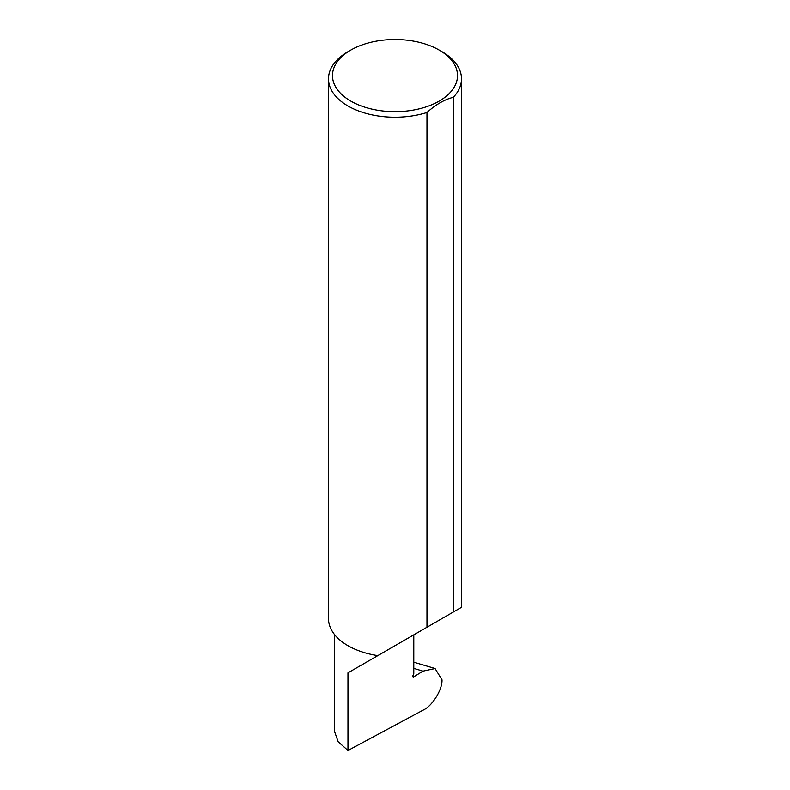<?xml version="1.0" encoding="UTF-8"?>
<svg xmlns="http://www.w3.org/2000/svg" width="790" height="790" viewBox="0 0 790 790"><rect width="100%" height="100%" fill="white"/><g stroke="black" fill="none" stroke-linecap="round" stroke-linejoin="round"><path stroke-width="1.19" d="M427.42 626.983L413.792 634.854L413.792 673.495L412.943 675.677A1.333 0.77 120 0 0 413.091 676.902A1.333 0.77 120 0 0 413.792 676.823L422.996 671.135L413.792 668.389M422.996 671.135L435.063 668.528L441.995 679.805C442.538 689.532 432.229 706.151 423.183 710.111L347.975 750.5L338.179 741.78L334.348 730.948L334.348 634.291M347.975 750.5L347.975 672.843L413.792 634.854M350.8 101.11A62.509 36.093 0 0 0 439.201 101.11A62.509 36.093 0 0 0 439.201 50.066L442.025 51.696A66.498 38.394 180 0 1 461.498 78.842A66.498 38.394 180 0 1 453.302 97.308C444.503 99.52 435.725 104.586 426.975 112.506A66.498 38.394 180 0 1 347.975 105.998A66.498 38.394 180 0 1 328.502 78.842A66.498 38.394 180 0 1 347.975 51.696L350.8 50.066A62.509 36.093 0 0 0 350.8 101.11M426.975 112.506L426.975 627.24L377.788 655.631A66.498 38.394 180 0 1 347.975 645.697A66.498 38.394 180 0 1 328.502 618.55L328.502 78.842M453.302 97.308L453.302 612.033L461.498 607.303L461.498 78.842M453.302 612.033L426.975 627.24M347.975 672.843L381.373 653.567M442.025 51.696L439.201 50.066A62.509 36.093 0 0 0 350.8 50.066M412.815 676.26L413.792 676.823M435.063 668.528L413.792 662.198"/></g></svg>
